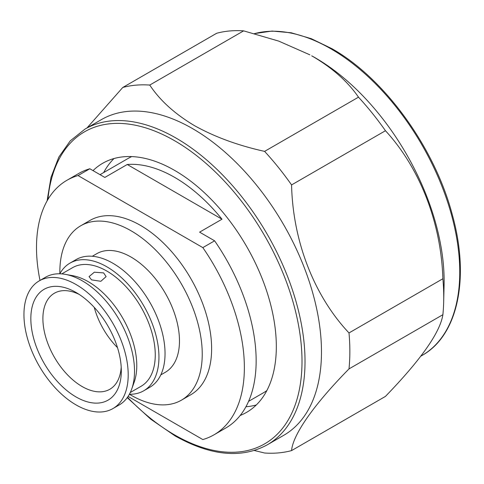 <?xml version="1.0" encoding="UTF-8"?>
<svg xmlns="http://www.w3.org/2000/svg" width="484" height="484" viewBox="0 0 484 484"><rect width="100%" height="100%" fill="white"/><g stroke="black" fill="none" stroke-linecap="round" stroke-linejoin="round"><path stroke-width="0.73" d="M248.576 401.363L263.381 392.82A135.302 78.118 -120 0 0 266.829 390.612M221.999 219.21A135.302 78.118 -120 0 0 174.621 177.356A135.302 78.118 -120 0 0 127.238 164.499L221.999 219.21L199.596 232.145L214.612 240.814L202.832 247.614L78.039 175.565A146.979 84.857 -120 0 0 66.949 180.278A146.979 84.857 -120 0 0 39.997 280.43M129.464 394.26A100.684 58.128 -120 0 0 131.049 395.192A100.684 58.128 -120 0 0 181.391 400.183L190.781 394.756A100.684 58.128 -120 0 0 206.208 314.08A100.684 58.128 -120 0 0 140.439 225.356A100.684 58.128 -120 0 0 90.097 220.371L80.707 225.792A100.684 58.128 -120 0 0 59.871 273.72M181.391 400.183A100.684 58.128 -120 0 0 196.819 319.5A100.684 58.128 -120 0 0 131.049 230.777A100.684 58.128 -120 0 0 80.707 225.792M160.797 374.9L165.292 372.305A68.492 39.543 -120 0 0 175.789 317.419A68.492 39.543 -120 0 0 131.049 257.064A68.492 39.543 -120 0 0 96.8 253.67L92.305 256.266M129.385 394.254A73.719 42.562 -120 0 0 143.688 390.812L149.774 387.297A73.719 42.562 -120 0 0 161.075 328.225A73.719 42.562 -120 0 0 112.917 263.26A73.719 42.562 -120 0 0 76.061 259.612L69.968 263.127A73.719 42.562 -120 0 0 59.834 273.793M143.688 390.812A73.719 42.562 -120 0 0 154.983 331.74A73.719 42.562 -120 0 0 106.825 266.781A73.719 42.562 -120 0 0 69.968 263.127M130.269 392.524L141.074 386.286A68.492 39.543 -120 0 0 151.571 331.401A68.492 39.543 -120 0 0 106.825 271.046A68.492 39.543 -120 0 0 72.582 267.658L61.777 273.89M103.618 272.897L106.117 276.6L100.86 281.295L91.555 279.867L89.056 276.6L94.332 272.202L103.618 272.897M112.935 408.569L119.252 404.92A73.719 42.562 -120 0 0 131.69 389.1L134.147 382.257A68.492 39.543 -120 0 0 88.348 281.718A68.492 39.543 -120 0 0 72.606 275.662L65.449 274.374A73.719 42.562 -120 0 0 45.532 277.235L39.216 280.883A73.719 42.562 -120 0 0 27.915 339.956A73.719 42.562 -120 0 0 76.073 404.914A73.719 42.562 -120 0 0 112.935 408.569A73.719 42.562 -120 0 0 124.237 349.496A73.719 42.562 -120 0 0 76.073 284.531A73.719 42.562 -120 0 0 39.216 280.883M131.69 389.1A73.719 42.562 -120 0 0 82.389 280.889A73.719 42.562 -120 0 0 65.449 274.374M79.201 294.417A55.448 32.011 -120 0 0 54.383 293.225A55.448 32.011 -120 0 0 45.883 337.657A55.448 32.011 -120 0 0 82.105 386.516A55.448 32.011 -120 0 0 109.832 389.263A55.448 32.011 -120 0 0 121.206 367.174M94.253 307.388A55.448 32.011 -120 0 0 117.503 347.651M76.073 396.965A63.979 36.935 60 0 1 30.837 318.605A63.979 36.935 60 0 1 76.073 292.487L76.073 292.487A63.979 36.935 60 0 1 76.079 292.487A63.979 36.935 60 0 1 121.315 370.841A63.979 36.935 60 0 1 76.073 396.965M240.185 415.466A143.833 83.042 -120 0 0 246.531 412.392A143.833 83.042 -120 0 0 268.584 297.14A143.833 83.042 -120 0 0 174.621 170.392A143.833 83.042 -120 0 0 102.705 163.271A143.833 83.042 -120 0 0 93.025 170.616M114.036 158.522A143.833 83.042 -120 0 0 103.679 172.552M267.271 444.826L283.721 435.328A182.286 105.246 -120 0 0 311.666 289.257A182.286 105.246 -120 0 0 192.584 128.623A182.286 105.246 -120 0 0 101.44 119.596L84.984 129.095A182.286 105.246 60 0 1 176.128 138.121A182.286 105.246 60 0 1 295.21 298.755A182.286 105.246 60 0 1 267.271 444.826C241.395 458.856 210.661 455.88 175.063 435.902L150.693 419.15L127.238 397.654M254.288 450.477L264.597 453.012A201.78 116.499 -120 0 0 291.568 450.598C292.887 434.584 314.013 404.43 349 368.899L442.884 314.697A201.78 116.499 -120 0 0 443.683 301.689L444.082 285.112A182.286 105.246 -120 0 0 315.235 57.808A182.286 105.246 -120 0 0 311.702 55.829L313.469 56.846C333.04 68.504 348.044 81.947 358.487 97.169L264.597 151.377C237.977 145.466 214.575 136.875 194.399 125.598C174.766 113.867 159.883 100.357 149.744 85.063A201.78 116.499 -120 0 0 122.773 87.471L87.023 127.921M349 368.899A201.78 116.499 -120 0 0 349 332.938C314.225 296.087 292.862 241.401 291.568 184.924A201.78 116.499 -120 0 0 264.597 151.377M291.568 184.924L385.458 130.722A201.78 116.499 -120 0 0 358.487 97.169M385.458 130.722C419.809 167.96 441.075 222.434 442.884 278.736L349 332.938M443.683 301.689A201.78 116.499 -120 0 0 442.884 278.736M442.884 314.697C440.101 332.447 420.959 359.679 385.458 396.396L291.568 450.598M149.744 85.063L243.627 30.861A201.78 116.499 -120 0 0 216.663 33.269L122.773 87.471M243.627 30.861L278.675 41.086L309.845 54.813M245.926 406.76A143.833 83.042 -120 0 0 256.308 404.951M131.715 156.58A135.302 78.118 -120 0 0 128.078 158.468L100.031 174.663M78.039 175.565L89.818 168.765A146.979 84.857 -120 0 0 78.723 173.478L66.949 180.278M128.091 396.414L202.832 439.563A146.979 84.857 -120 0 0 213.928 434.856A146.979 84.857 -120 0 0 202.832 247.614M213.928 434.856L225.707 428.056A146.979 84.857 -120 0 0 214.612 240.814M89.818 168.765L104.834 177.434L127.238 164.499M127.498 397.291A180.157 104.012 -120 0 0 174.621 434.928A180.157 104.012 -120 0 0 302.004 361.379A180.157 104.012 -120 0 0 174.621 140.735A180.157 104.012 -120 0 0 47.91 199.487M254.451 33.602L272.111 31.061L291.235 32.779L311.339 38.708L331.921 48.684C384.375 78.166 434.602 147.438 452.256 214.539C470.085 278.1 457.912 335.642 421.994 355.492A182.286 105.246 -120 0 0 449.939 209.427A182.286 105.246 -120 0 0 330.856 48.793A182.286 105.246 -120 0 0 254.536 33.626M421.994 355.492L420.856 356.151M84.984 129.095L70.247 140.862L58.8 157.118L51.008 177.35L47.081 200.927"/></g></svg>
